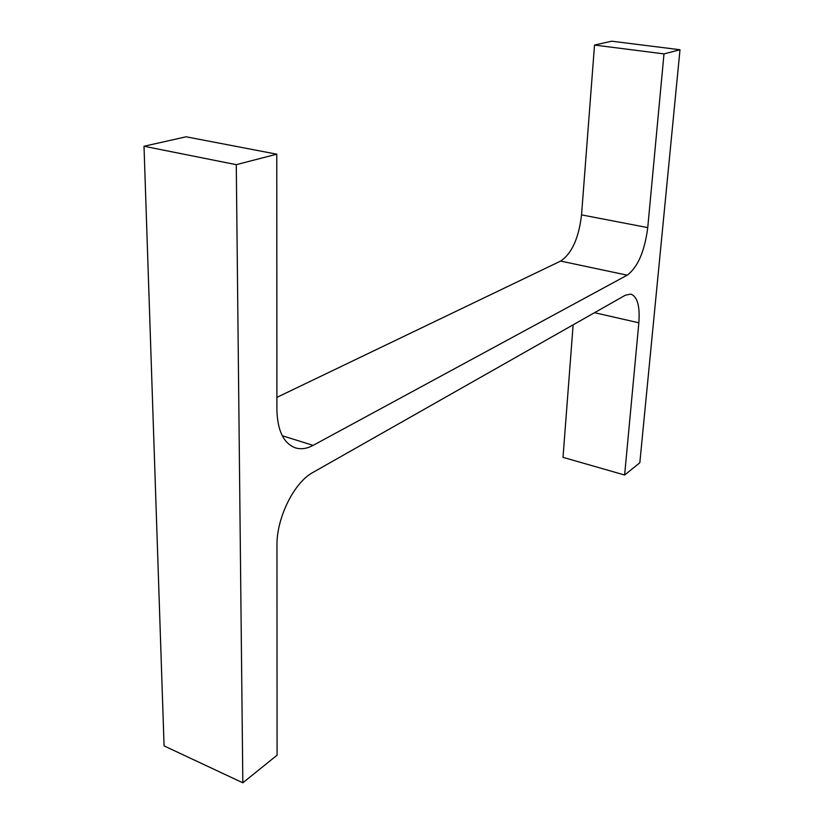 <?xml version="1.0" encoding="UTF-8"?>
<svg xmlns="http://www.w3.org/2000/svg" width="824" height="824" viewBox="0 0 824 824"><rect width="100%" height="100%" fill="white"/><g stroke="black" fill="none" stroke-linecap="round" stroke-linejoin="round"><path stroke-width="1.24" d="M627.188 275.175L313.12 445.372C306.899 448.709 300.997 449.543 295.425 447.865C283.693 443.446 277.513 430.839 276.905 410.033L276.771 154.181L236.272 164.666L242.833 782.8L277.08 755.196L276.967 545.416C276.493 517.832 294.281 482.246 312.873 472.471L625.406 295.177L630.834 294.086C637.395 296.599 640.063 306.178 638.847 322.812L624.623 475.015L639.826 462.758L679.996 49.749L663.99 53.9L647.746 227.62C644.636 251.402 637.786 267.244 627.188 275.175L560.639 261.074L276.895 397.374M236.272 164.666L144.004 146.25L186.08 136.794L276.771 154.181M144.004 146.25L164.079 745.895L242.833 782.8M573.133 324.821L563.008 457.351L624.623 475.015M663.99 53.9L594.526 45.052L611.666 41.2L679.996 49.749M594.526 45.052L581.538 214.879L647.746 227.62M560.639 261.074C571.835 253.535 578.798 238.126 581.538 214.879M282.261 435.742L313.12 445.372M594.537 312.687L638.847 322.812"/></g></svg>
